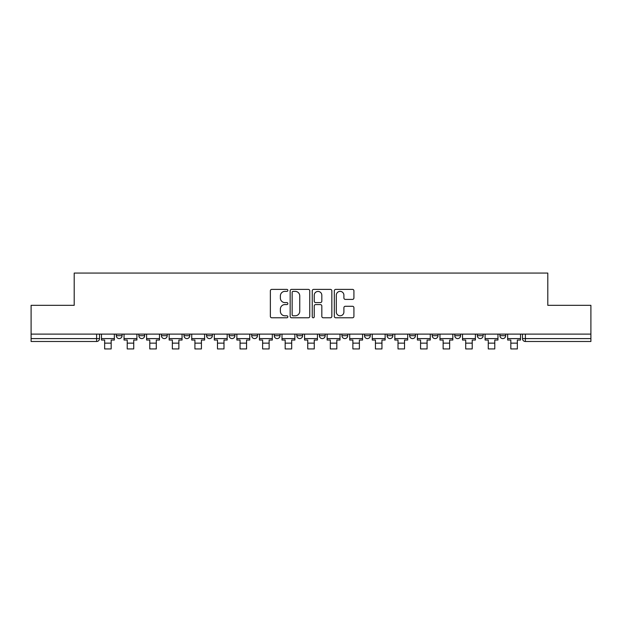 <?xml version="1.0" encoding="UTF-8"?>
<svg xmlns="http://www.w3.org/2000/svg" width="622" height="622" viewBox="0 0 622 622"><rect width="100%" height="100%" fill="white"/><g stroke="black" fill="none" stroke-linecap="round" stroke-linejoin="round"><path stroke-width="0.93" d="M287.854 290.381A0.995 0.995 0 0 0 286.866 289.385L271.775 289.385A1.423 1.423 0 0 0 270.36 290.808L270.36 316.365A1.423 1.423 0 0 0 271.775 317.788L286.866 317.788A0.995 0.995 0 0 0 287.854 316.792A0.995 0.995 0 0 0 286.866 315.797L284.907 315.797A4.541 4.541 0 0 1 280.367 311.257L280.367 309.126A4.541 4.541 0 0 1 284.907 304.578L286.866 304.578A0.995 0.995 0 0 0 287.854 303.59A0.995 0.995 0 0 0 286.866 302.595L284.907 302.595A4.541 4.541 0 0 1 280.367 298.047L280.367 295.916A4.541 4.541 0 0 1 284.907 291.376L286.866 291.376A0.995 0.995 0 0 0 287.854 290.381M499.917 334.107L499.917 335.701L505.702 335.701A2.892 2.892 0 0 1 502.809 338.593A2.892 2.892 0 0 1 499.917 335.701L499.917 334.107M477.346 334.107L477.346 335.701L483.138 335.701A2.892 2.892 0 0 1 480.238 338.593A2.892 2.892 0 0 1 477.346 335.701L477.346 334.107M364.523 334.107L364.523 335.701L370.308 335.701A2.892 2.892 0 0 1 367.415 338.593A2.892 2.892 0 0 1 364.523 335.701L364.523 334.107M296.826 334.107L296.826 335.701L302.611 335.701A2.892 2.892 0 0 1 299.718 338.593A2.892 2.892 0 0 1 296.826 335.701L296.826 334.107M251.692 334.107L251.692 335.701L257.477 335.701A2.892 2.892 0 0 1 254.585 338.593A2.892 2.892 0 0 1 251.692 335.701L251.692 334.107M229.129 334.107L229.129 335.701L234.914 335.701A2.892 2.892 0 0 1 232.022 338.593A2.892 2.892 0 0 1 229.129 335.701L229.129 334.107M183.995 335.701L183.995 334.107L183.995 335.701A2.892 2.892 0 0 0 186.888 338.593A2.892 2.892 0 0 1 183.995 335.701L189.78 335.701A2.892 2.892 0 0 1 186.888 338.593M138.861 335.701L138.861 334.107L138.861 335.701A2.892 2.892 0 0 0 141.762 338.593A2.892 2.892 0 0 1 138.861 335.701L144.654 335.701A2.892 2.892 0 0 1 141.762 338.593A2.892 2.892 0 0 0 144.654 335.701L144.654 334.107L144.654 335.701M352.495 299.4A1.423 1.423 0 0 0 353.918 297.977L353.918 290.808A1.423 1.423 0 0 0 352.495 289.385L335.74 289.385A1.423 1.423 0 0 0 334.317 290.808L334.317 316.365A1.423 1.423 0 0 0 335.74 317.788L352.495 317.788A1.423 1.423 0 0 0 353.918 316.365L353.918 307.703A1.423 1.423 0 0 0 352.495 306.281L345.327 306.281A1.423 1.423 0 0 0 343.904 307.703L343.904 312.003A3.802 3.802 0 0 1 340.11 315.797A3.802 3.802 0 0 1 336.308 312.003L336.308 295.178A3.802 3.802 0 0 1 340.11 291.376A3.802 3.802 0 0 1 343.904 295.178L343.904 297.977A1.423 1.423 0 0 0 345.327 299.4L352.495 299.4M31.1 334.107L31.1 305.324L74.205 305.324L74.205 273.066L547.795 273.066L547.795 305.324L590.9 305.324L590.9 334.107L31.1 334.107L31.1 338.593L99.52 338.593L99.52 334.107L99.52 338.593A2.892 2.892 0 0 1 96.628 341.486L31.1 341.486L31.1 338.593M309.756 290.808A1.423 1.423 0 0 0 308.341 289.385L291.586 289.385A1.423 1.423 0 0 0 290.163 290.808L290.163 316.365A1.423 1.423 0 0 0 291.586 317.788L308.341 317.788A1.423 1.423 0 0 0 309.756 316.365L309.756 290.808M313.659 289.385L330.414 289.385A1.423 1.423 0 0 1 331.837 290.808L331.837 316.365A1.423 1.423 0 0 1 330.414 317.788L323.246 317.788A1.423 1.423 0 0 1 321.823 316.365L321.823 306.001A1.423 1.423 0 0 0 320.408 304.578L315.649 304.578A1.423 1.423 0 0 0 314.227 306.001L314.227 316.792A0.995 0.995 0 0 1 313.239 317.788A0.995 0.995 0 0 1 312.244 316.792L312.244 290.808A1.423 1.423 0 0 1 313.659 289.385M522.48 334.107L522.48 338.593L590.9 338.593L590.9 341.486L525.372 341.486A2.892 2.892 0 0 1 522.48 338.593M590.9 334.107L590.9 338.593M505.702 334.107L505.702 335.701M483.138 334.107L483.138 335.701M460.568 334.107L460.568 335.701A2.892 2.892 0 0 1 457.675 338.593A2.892 2.892 0 0 1 454.783 335.701L460.568 335.701M454.783 334.107L454.783 335.701M438.005 334.107L438.005 335.701A2.892 2.892 0 0 1 435.112 338.593A2.892 2.892 0 0 1 432.22 335.701L438.005 335.701A2.892 2.892 0 0 1 435.112 338.593M432.22 334.107L432.22 335.701M415.442 334.107L415.442 335.701A2.892 2.892 0 0 1 412.541 338.593A2.892 2.892 0 0 1 409.649 335.701L415.442 335.701M409.649 334.107L409.649 335.701M392.871 334.107L392.871 335.701A2.892 2.892 0 0 1 389.978 338.593A2.892 2.892 0 0 1 387.086 335.701A2.892 2.892 0 0 0 389.978 338.593M387.086 334.107L387.086 335.701L392.871 335.701M370.308 334.107L370.308 335.701A2.892 2.892 0 0 1 367.415 338.593M347.745 334.107L347.745 335.701A2.892 2.892 0 0 1 344.845 338.593A2.892 2.892 0 0 1 341.952 335.701L347.745 335.701M341.952 334.107L341.952 335.701M325.174 334.107L325.174 335.701A2.892 2.892 0 0 1 322.282 338.593A2.892 2.892 0 0 1 319.389 335.701L325.174 335.701L325.174 334.107M319.389 334.107L319.389 335.701M302.611 334.107L302.611 335.701M280.048 334.107L280.048 335.701A2.892 2.892 0 0 1 277.155 338.593A2.892 2.892 0 0 1 274.255 335.701L280.048 335.701L280.048 334.107M274.255 334.107L274.255 335.701M257.477 335.701L257.477 334.107L257.477 335.701A2.892 2.892 0 0 1 254.585 338.593M234.914 335.701L234.914 334.107L234.914 335.701A2.892 2.892 0 0 1 232.022 338.593M212.351 334.107L212.351 335.701A2.892 2.892 0 0 1 209.458 338.593A2.892 2.892 0 0 1 206.558 335.701A2.892 2.892 0 0 0 209.458 338.593A2.892 2.892 0 0 0 212.351 335.701L212.351 334.107M206.558 334.107L206.558 335.701L212.351 335.701M189.78 334.107L189.78 335.701M167.217 334.107L167.217 335.701A2.892 2.892 0 0 1 164.325 338.593A2.892 2.892 0 0 1 161.432 335.701L167.217 335.701M161.432 334.107L161.432 335.701M122.083 334.107L122.083 335.701A2.892 2.892 0 0 1 119.191 338.593A2.892 2.892 0 0 1 116.298 335.701A2.892 2.892 0 0 0 119.191 338.593A2.892 2.892 0 0 0 122.083 335.701L122.083 334.107M116.298 334.107L116.298 335.701L122.083 335.701M293.149 291.376A0.995 0.995 0 0 0 292.153 292.371L292.153 314.802A0.995 0.995 0 0 0 293.149 315.797L295.201 315.797A4.541 4.541 0 0 0 299.75 311.257L299.75 295.916A4.541 4.541 0 0 0 295.201 291.376L293.149 291.376M321.823 295.248A3.802 3.802 0 0 0 318.029 291.446A3.802 3.802 0 0 0 314.227 295.248L314.227 301.172A1.423 1.423 0 0 0 315.649 302.595L320.408 302.595A1.423 1.423 0 0 0 321.823 301.172L321.823 295.248M101.472 338.593L114.347 338.593L114.347 340.04L111.167 340.04L111.167 348.934L104.651 348.934L104.651 340.04L101.472 340.04L101.472 334.107M114.347 338.593L114.347 334.107M124.035 338.593L136.91 338.593L136.91 340.04L133.73 340.04L133.73 348.934L127.222 348.934L127.222 340.04L124.035 340.04L124.035 334.107M136.91 338.593L136.91 334.107M146.605 338.593L159.481 338.593L159.481 340.04L156.293 340.04L156.293 348.934L149.785 348.934L149.785 340.04L146.605 340.04L146.605 334.107M159.481 338.593L159.481 334.107M169.168 338.593L182.044 338.593L182.044 340.04L178.864 340.04L178.864 348.934L172.348 348.934L172.348 340.04L169.168 340.04L169.168 334.107M182.044 338.593L182.044 334.107M191.731 338.593L204.607 338.593L204.607 340.04L201.427 340.04L201.427 348.934L194.919 348.934L194.919 340.04L191.731 340.04L191.731 334.107M204.607 338.593L204.607 334.107M214.302 338.593L227.178 338.593L227.178 340.04L223.99 340.04L223.99 348.934L217.482 348.934L217.482 340.04L214.302 340.04L214.302 334.107M227.178 338.593L227.178 334.107M236.865 338.593L249.741 338.593L249.741 340.04L246.561 340.04L246.561 348.934L240.045 348.934L240.045 340.04L236.865 340.04L236.865 334.107M249.741 338.593L249.741 334.107M259.428 338.593L272.304 338.593L272.304 340.04L269.124 340.04L269.124 348.934L262.616 348.934L262.616 340.04L259.428 340.04L259.428 334.107M272.304 338.593L272.304 334.107M281.999 338.593L294.875 338.593L294.875 340.04L291.687 340.04L291.687 348.934L285.179 348.934L285.179 340.04L281.999 340.04L281.999 334.107M294.875 338.593L294.875 334.107M304.562 338.593L317.438 338.593L317.438 340.04L314.258 340.04L314.258 348.934L307.742 348.934L307.742 340.04L304.562 340.04L304.562 334.107M317.438 338.593L317.438 334.107M327.125 338.593L340.001 338.593L340.001 340.04L336.821 340.04L336.821 348.934L330.313 348.934L330.313 340.04L327.125 340.04L327.125 334.107M340.001 338.593L340.001 334.107M349.696 338.593L362.572 338.593L362.572 340.04L359.384 340.04L359.384 348.934L352.876 348.934L352.876 340.04L349.696 340.04L349.696 334.107M362.572 338.593L362.572 334.107M372.259 338.593L385.135 338.593L385.135 340.04L381.955 340.04L381.955 348.934L375.439 348.934L375.439 340.04L372.259 340.04L372.259 334.107M385.135 338.593L385.135 334.107M394.822 338.593L407.698 338.593L407.698 340.04L404.518 340.04L404.518 348.934L398.01 348.934L398.01 340.04L394.822 340.04L394.822 334.107M407.698 338.593L407.698 334.107M417.393 338.593L430.268 338.593L430.268 340.04L427.081 340.04L427.081 348.934L420.573 348.934L420.573 340.04L417.393 340.04L417.393 334.107M430.268 338.593L430.268 334.107M439.956 338.593L452.832 338.593L452.832 340.04L449.652 340.04L449.652 348.934L443.136 348.934L443.136 340.04L439.956 340.04L439.956 334.107M452.832 338.593L452.832 334.107M462.519 338.593L475.395 338.593L475.395 340.04L472.215 340.04L472.215 348.934L465.707 348.934L465.707 340.04L462.519 340.04L462.519 334.107M475.395 338.593L475.395 334.107M485.09 338.593L497.965 338.593L497.965 340.04L494.778 340.04L494.778 348.934L488.27 348.934L488.27 340.04L485.09 340.04L485.09 334.107M497.965 338.593L497.965 334.107M507.653 338.593L520.528 338.593L520.528 340.04L517.348 340.04L517.348 348.934L510.833 348.934L510.833 340.04L507.653 340.04L507.653 334.107M520.528 338.593L520.528 334.107M96.628 334.107L96.628 341.486M525.372 334.107L525.372 341.486M104.651 343.15L111.167 343.15M127.222 343.15L133.73 343.15M149.785 343.15L156.293 343.15M172.348 343.15L178.864 343.15M194.919 343.15L201.427 343.15M217.482 343.15L223.99 343.15M240.045 343.15L246.561 343.15M262.616 343.15L269.124 343.15M285.179 343.15L291.687 343.15M307.742 343.15L314.258 343.15M330.313 343.15L336.821 343.15M352.876 343.15L359.384 343.15M375.439 343.15L381.955 343.15M398.01 343.15L404.518 343.15M420.573 343.15L427.081 343.15M443.136 343.15L449.652 343.15M465.707 343.15L472.215 343.15M488.27 343.15L494.778 343.15M510.833 343.15L517.348 343.15"/></g></svg>
